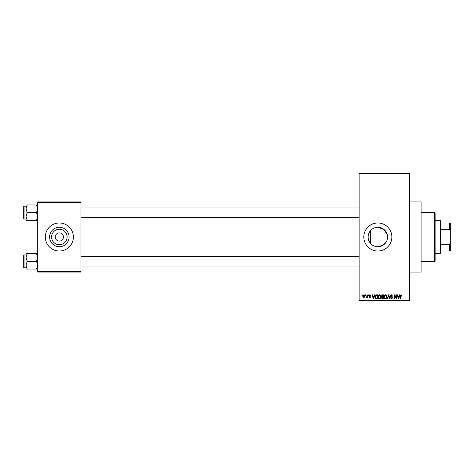 <?xml version="1.0" encoding="UTF-8"?>
<svg xmlns="http://www.w3.org/2000/svg" width="474" height="474" viewBox="0 0 474 474"><rect width="100%" height="100%" fill="white"/><g stroke="black" fill="none" stroke-linecap="round" stroke-linejoin="round"><path stroke-width="0.71" d="M387.382 235.086L384.017 229.475L377.837 227.265C374.898 227.324 372.463 228.432 370.52 230.577C367.326 234.843 367.326 239.127 370.52 243.423C372.457 245.568 374.893 246.67 377.837 246.735L383.259 245.088L386.825 240.745M377.837 227.265A9.735 9.735 0 0 0 368.102 237A9.735 9.735 0 0 0 377.837 246.735A9.735 9.735 0 0 0 387.572 237A9.735 9.735 0 0 0 377.837 227.265M377.837 222.976A14.024 14.024 0 0 0 363.813 237A14.024 14.024 0 0 0 377.837 251.024A14.024 14.024 0 0 0 391.862 237A14.024 14.024 0 0 0 377.837 222.976M409.394 201.936L421.078 201.936L421.078 272.064L409.394 272.064M59.345 244.762A7.762 7.762 0 0 1 51.589 237A7.762 7.762 0 0 1 59.345 229.238A7.762 7.762 0 0 1 67.107 237A7.762 7.762 0 0 1 59.345 244.762M59.345 232.912A4.088 4.088 0 0 0 55.257 237A4.088 4.088 0 0 0 59.345 241.088A4.088 4.088 0 0 0 63.439 237A4.088 4.088 0 0 0 59.345 232.912M59.345 227.265A9.735 9.735 0 0 0 49.61 237A9.735 9.735 0 0 0 59.345 246.735A9.735 9.735 0 0 0 69.085 237A9.735 9.735 0 0 0 59.345 227.265M59.345 222.976A14.024 14.024 0 0 0 45.32 237A14.024 14.024 0 0 0 59.345 251.024A14.024 14.024 0 0 0 73.375 237A14.024 14.024 0 0 0 59.345 222.976M365.407 295.438L365.407 294.852L365.774 294.852L365.774 295.438L365.407 295.438M366.894 296.398L366.894 294.852L367.267 294.852L367.267 297.832L366.894 297.352L366.094 297.725L366.894 296.398M367.954 295.438L367.954 294.852L368.328 294.852L368.328 295.438L367.954 295.438M368.914 295.764L369.809 294.798L370.715 295.758L369.785 295.225L369.282 295.687L370.662 297.032L369.827 297.879L368.962 297.032L369.815 297.459L370.295 297.097L368.914 295.764M374.099 296.078L374.419 294.852L374.81 294.852L373.678 298.946L373.287 298.946L372.096 294.852L372.487 294.852L372.813 296.078L374.099 296.078M379.484 294.798L380.551 295.444L380.918 296.843C381.001 298.004 380.521 298.721 379.478 298.999C378.459 298.733 377.985 298.028 378.051 296.896L378.418 295.426L379.484 294.798M385.593 294.798L386.66 295.444L387.027 296.843C387.11 298.004 386.63 298.721 385.593 298.999C384.574 298.733 384.094 298.028 384.159 296.896L384.527 295.426L385.593 294.798M401.099 294.798L401.679 295.089L401.905 296.078L401.531 296.132L401.081 295.278L400.678 295.586L400.625 298.946L400.257 298.946L400.257 296.167L401.099 294.798M359.138 300.113L409.394 300.113L409.394 300.7L359.138 300.7L359.138 173.3L409.394 173.3L409.394 173.887L359.138 173.887M409.394 300.113L409.394 173.887M399.173 296.078L399.493 294.852L399.884 294.852L398.752 298.946L398.361 298.946L397.176 294.852L397.562 294.852L397.887 296.078L399.173 296.078M396.377 298.128L396.377 294.852L396.75 294.852L396.75 298.946L396.353 298.946L394.783 295.663L394.783 298.946L394.409 298.946L394.409 294.852L394.812 294.852L396.377 298.128M390.268 295.989L391.429 294.798L392.656 296.185L391.394 295.278L390.641 295.977L392.555 297.879L391.494 298.999L390.375 297.779L391.483 298.519L392.182 297.862L392.063 297.447L390.831 296.961L390.268 295.989M387.276 298.946L388.443 294.852L388.804 294.852L389.906 298.946L389.521 298.946L388.65 295.332L387.667 298.946L387.276 298.946M381.345 296.054L382.477 294.852L383.626 294.852L383.626 298.946L382.471 298.946L381.452 297.915L381.848 297.056L381.345 296.054M375.023 296.92C374.922 295.758 375.39 295.071 376.427 294.852L377.517 294.852L377.517 298.946L375.888 298.869L375.023 296.92M362.8 296.374L363.836 294.798L364.873 296.339L363.836 297.879L362.8 296.374M361.899 295.438L361.899 294.852L362.272 294.852L362.272 295.438L361.899 295.438M37.724 201.936L80.971 201.936L80.971 202.522L37.724 202.522L37.724 201.936M80.971 271.478L80.971 272.064L37.724 272.064L37.724 271.478L80.971 271.478L80.971 202.522M37.724 271.478L37.724 202.522M387.382 238.92L387.572 237M398.699 297.743L399.049 296.552L398.012 296.552L398.527 298.519L398.699 297.743M385.587 298.519L386.654 296.837L385.593 295.278L384.533 296.908L384.687 297.832L385.587 298.519M383.253 298.466L383.253 297.245L382.168 297.281L381.819 297.85L383.253 298.466M383.253 296.765L383.253 295.332L382.08 295.385L381.712 296.054L382.524 296.765L383.253 296.765M379.478 298.519L380.545 296.837L379.484 295.278L378.418 296.908L378.578 297.832L379.478 298.519M377.144 298.466L377.144 295.332L376.474 295.332L375.538 295.93L375.39 296.925L375.959 298.383L377.144 298.466M373.625 297.743L373.974 296.552L372.937 296.552L373.453 298.519L373.625 297.743M363.848 297.459L364.5 296.345L363.831 295.225L363.173 296.345L363.848 297.459M434.522 261.541L434.522 212.459L435.108 213.039L435.108 260.961L434.522 261.541L421.078 261.541M434.522 212.459L421.078 212.459M370.52 230.577L370.52 243.423M26.04 257.512L26.04 265.227L27.231 261.37L26.04 257.512L27.231 253.655L26.04 253.655L26.04 257.512M24.05 267.798L23.7 267.449L23.7 255.29L24.05 254.941L24.05 267.798L26.04 267.798M37.724 253.655L36.534 253.655L37.724 257.512L36.534 261.37L27.231 261.37M36.534 253.655L27.231 253.655M36.534 261.37L37.724 265.227L36.534 269.084L27.231 269.084L26.04 265.227L26.04 269.084L27.231 269.084M36.534 269.084L37.724 269.084M440.364 220.635L440.95 221.222L440.95 252.778L440.364 253.365L440.364 220.635L435.108 220.635M440.95 222.976L450.3 222.976L450.3 251.024L449.713 251.024L449.713 244.228L450.3 242.842M440.95 244.228L449.713 244.228M450.3 231.158L449.713 229.772L449.713 222.976M440.95 229.772L449.713 229.772M440.95 251.024L449.713 251.024M37.724 204.916L36.534 204.916L37.724 208.773L36.534 212.63L37.724 216.488L36.534 220.345L27.231 220.345L26.04 216.488L27.231 212.63L26.04 208.773L27.231 204.916L26.04 204.916L26.04 220.345L27.231 220.345M23.7 218.71L23.7 206.551L24.05 206.202L24.05 219.059L23.7 218.71M36.534 204.916L27.231 204.916M36.534 212.63L27.231 212.63M36.534 220.345L37.724 220.345M24.05 254.941L26.04 254.941L26.04 253.655M359.138 266.044L80.971 266.044M359.138 256.695L80.971 256.695M80.971 207.956L359.138 207.956M80.971 217.305L359.138 217.305M440.364 253.365L435.108 253.365M24.05 219.059L26.04 219.059M24.05 206.202L26.04 206.202"/></g></svg>
